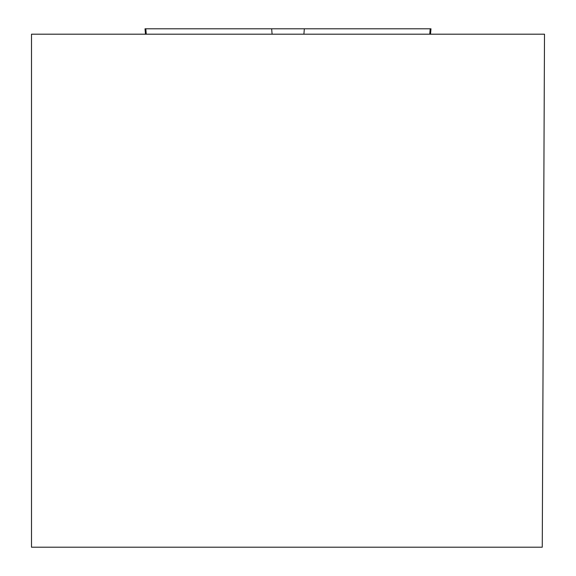 <?xml version="1.0" encoding="UTF-8"?>
<svg xmlns="http://www.w3.org/2000/svg" width="576" height="576" viewBox="0 0 576 576"><rect width="100%" height="100%" fill="white"/><g stroke="black" fill="none" stroke-linecap="round" stroke-linejoin="round"><path stroke-width="0.86" d="M145.49 34.2L145.015 28.8L430.985 28.8L430.51 34.2M31.5 34.2L544.5 34.2L542.261 547.2L31.5 547.2L31.5 34.2M145.814 28.8L430.186 28.8L145.814 28.8L146.261 34.2M304.351 28.8L303.898 34.2M429.739 34.2L430.193 28.8M272.102 34.2L271.649 28.8"/></g></svg>

